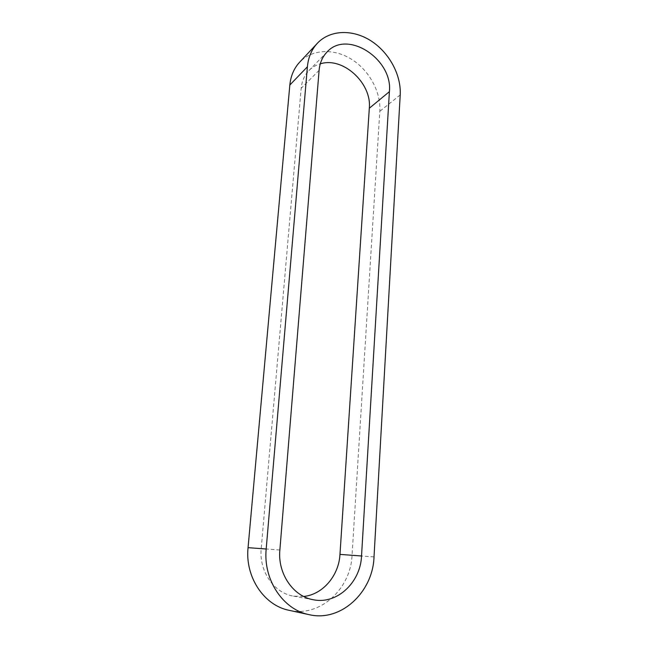 <?xml version="1.0" encoding="UTF-8"?>
<svg xmlns="http://www.w3.org/2000/svg" width="648" height="648" viewBox="0 0 648 648"><rect width="100%" height="100%" fill="white"/><g stroke="black" fill="none" stroke-linecap="round" stroke-linejoin="round"><path stroke-width="0.49" stroke-dasharray="3.24 2.43" d="M303.685 596.468L293.487 596.136C273.893 593.058 258.876 571.074 261.217 548.621L301.158 88.331C301.855 81.178 304.439 75.265 308.918 70.592C312.085 67.376 315.868 65.124 320.274 63.852M289.081 610.303C319.723 617.682 350.835 588.959 352.042 555.279L379.809 111.31C381.016 92.016 369.32 70.397 351.589 59.3C333.898 48.171 311.963 49.054 299.595 62.24M319.1 70.34L301.158 88.331M279.863 550.006L261.217 548.621M374.018 556.907L352.042 555.279M400.213 94.94L379.809 111.31M308.918 70.592L327.005 52.034M293.487 596.136L313.575 599.781"/><path stroke-width="0.97" d="M374.018 556.907L400.213 94.94C401.339 74.966 389.197 52.48 370.899 40.8C352.642 29.087 330.051 29.743 317.358 43.278C311.615 49.507 308.294 57.34 307.395 66.793L266.19 549.01C263.056 579.482 282.876 609.598 309.064 614.644C340.905 622.307 372.956 592.126 374.018 556.907M319.1 70.34C319.78 62.929 322.412 56.83 327.005 52.034C347.32 29.217 393.012 59.252 389.399 91.66L361.527 555.992C360.588 582.269 337.13 604.608 313.575 599.781C293.228 596.589 277.522 573.545 279.863 550.006L319.1 70.34M320.274 63.852C342.881 56.417 371.936 83.195 369.311 108.248L339.973 554.396C338.912 575.456 322.915 594.572 303.685 596.468M317.358 43.278L299.595 62.24C293.998 68.307 290.741 75.905 289.834 85.018L248.063 547.657C244.928 576.72 263.866 605.443 289.081 610.303L309.064 614.644M389.399 91.66L369.311 108.248M361.527 555.992L339.973 554.396M266.19 549.01L248.063 547.657M307.395 66.793L289.834 85.018"/></g></svg>

